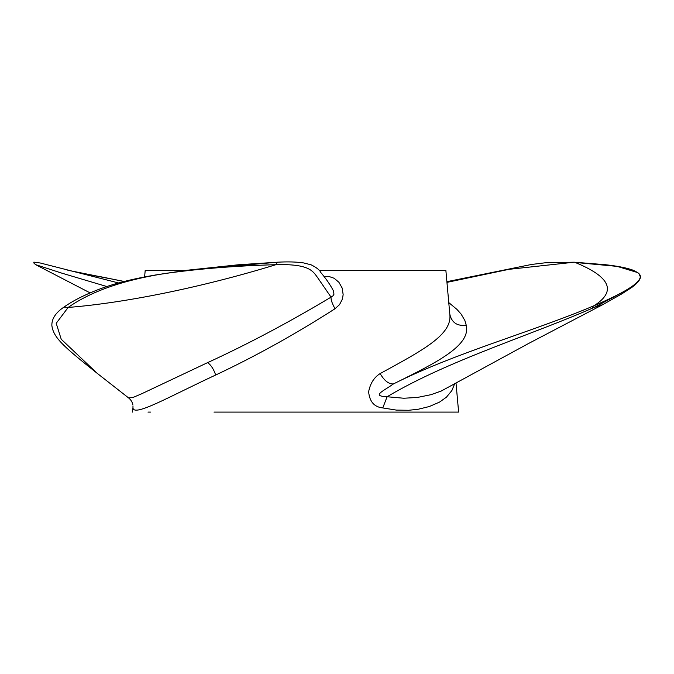 <?xml version="1.0" encoding="UTF-8"?>
<svg xmlns="http://www.w3.org/2000/svg" width="674" height="674" viewBox="0 0 674 674"><rect width="100%" height="100%" fill="white"/><g stroke="black" fill="none" stroke-linecap="round" stroke-linejoin="round"><path stroke-width="1.01" d="M132.98 406.102L132.963 407.938C134 417.088 169.747 396.337 215.655 375.03C255.606 356.226 295.397 334.136 335.037 308.734L339.57 304.597L342.468 298.927L343.15 294.572L342.139 288L338.938 282.322L334.161 278.269L328.423 276.298L323.908 276.306M456.003 382.958L458.623 412.092L213.987 412.092M454.68 383.7L451.9 390.516L446.458 397.163L439.473 402.134L429.254 406.548L418.141 409.27L408.621 410.281L396.371 410.095L382.781 407.938C374.264 407.037 369.546 401.637 368.636 391.746C370.237 383.464 374.062 377.406 380.128 373.581C423.297 350.008 452.414 334.633 449.811 314.185L445.885 270.518L319.232 270.518M184.937 270.518L145.188 270.518L144.607 276.921M307.748 412.092L344.018 412.092L307.748 412.092M150.504 412.092L147.985 412.092L150.504 412.092M373.573 412.092L266.938 412.092L373.573 412.092M215.655 375.03C213.801 369.36 211.139 365.215 207.685 362.595C248.007 344.06 289.129 322.239 331.044 297.141C330.791 299.66 332.122 303.527 335.037 308.734M331.044 297.141L332.981 295.835L333.975 294.235L333.403 290.78C330.268 284.807 326.064 278.707 320.807 272.498C319.771 270.08 316.544 267.527 311.135 264.831L303.502 262.902C296.307 261.857 287.579 261.63 277.326 262.211L275.944 264.688C199.293 288.16 122.971 303.123 68.158 307.437C90.72 291.589 122.441 280.367 163.327 273.77C197.389 268.867 234.931 265.842 275.944 264.688C309.037 263.753 312.736 270.956 317.353 277.241L331.044 297.141M132.441 412.092L132.963 407.938M207.685 362.595L141.489 393.86L133.073 397.441L128.683 397.989C131.026 399.918 132.441 402.285 132.921 405.082M449.811 314.185C451.698 322.635 457.174 326.317 466.24 325.213C470.84 345.324 438.218 361.837 393.447 383.927C388.797 384.222 384.357 380.776 380.128 373.581M602.8 304.623L594.131 307.437L631.968 287.309L621.765 293.915L602.817 304.614L528.509 343.521L441.251 391.03L431.023 394.678L417.459 397.441L403.844 398.241L387.095 396.75C448.665 360.16 530.918 335.273 594.131 307.437C591.713 307.841 591.679 307.268 594.038 305.71C533.513 331.473 455.666 352.612 393.447 383.927C382.899 391.409 371.147 396.026 387.095 396.75L382.781 407.938M466.24 325.213L464.858 320.445L461.117 314.101L456.921 309.374L448.766 302.601M631.968 287.309L634.445 285.363M640.3 276.77L639.078 273.77C644.925 279.786 629.912 290.435 594.038 305.71C616.786 291.294 610.476 276.871 575.107 262.439L617.224 266.39L637.815 272.625L639.896 274.849C641.505 277.461 639.575 281.066 634.108 285.65M186.858 270.274L277.326 262.211L238.276 264.781L186.858 270.274L163.327 273.77C136.62 277.798 114.639 283.181 97.385 289.93C83.534 295.355 72.404 301.067 63.996 307.074L63.996 307.074C55.799 312.559 51.755 318.642 51.847 325.323C53.254 337.682 63.727 346.655 97.225 373.345L61.224 339.241L56.212 323.301L68.158 307.437L63.996 307.074M128.683 397.989L97.225 373.345M106.888 286.551L61.292 272.987L35.537 264.604L90.089 292.878M124.1 281.513L102.103 277.039M446.946 282.372L508.921 269.339L574.206 262.203L605.075 264.671C618.024 266.104 627.604 268.041 633.804 270.476L637.992 272.759M188.122 270.106L154.801 275.093M118.632 282.979L40.322 263.012L33.877 262.135L33.759 262.936L35.537 264.604M67.821 270.249L110.368 278.75L84.199 273.77M124.235 281.479L100.797 276.761M446.887 281.681L531.508 264.461L545.628 262.742L574.206 262.203"/></g></svg>
